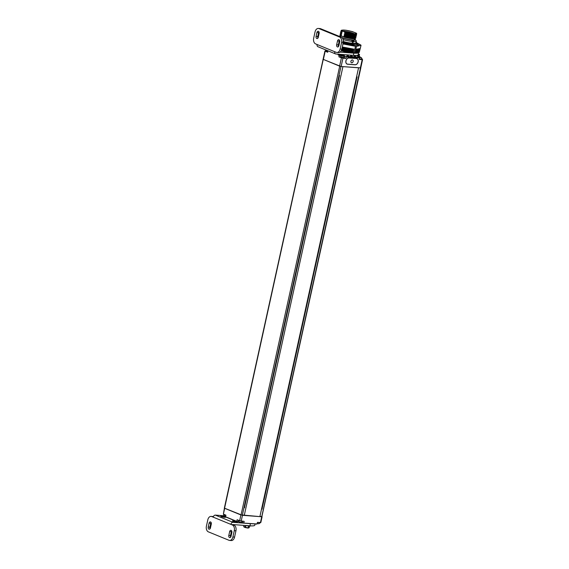 <?xml version="1.0" encoding="UTF-8"?>
<svg xmlns="http://www.w3.org/2000/svg" width="569" height="569" viewBox="0 0 569 569"><rect width="100%" height="100%" fill="white"/><g stroke="black" fill="none" stroke-linecap="round" stroke-linejoin="round"><path stroke-width="0.85" d="M262.096 516.759L260.83 522.527L260.446 522.57L261.719 516.759L242.323 515.294L341.002 66.473L242.323 515.294L224.342 508.117L323.114 59.254M242.842 515.052L259.891 516.616L358.57 67.796L342.936 66.623L244.257 515.436M260.403 516.375L261.832 516.766L360.831 67.903L261.832 516.766M360.49 67.939L261.719 516.759M340.995 66.473L323.021 59.297M339.451 75.641L244.442 507.768M357.019 76.964L262.01 509.091M256.79 524.085L243.802 523.11L244.172 521.346L239.634 520.77L240.915 514.952L224.677 508.309L223.397 514.127L224.406 508.188M242.366 515.094L243.127 515.13M259.933 516.417L260.687 516.453M242.124 522.271L243.802 523.11L257.088 523.964L257.444 522.349L260.446 522.57M225.786 517.022L236.725 521.496L238.653 521.645L236.732 521.496L237.102 519.732L239.634 520.77M238.525 521.489L236.747 521.353L225.573 516.78L225.929 515.158L223.397 514.127M262.195 509.035L261.555 509.063M259.364 522.491L259.791 522.52M257.416 522.491L260.296 522.776L258.803 523.793L257.195 523.487M244.627 507.712L243.987 507.733M241.797 521.168L242.23 521.197M239.108 520.55L238.745 520.4M238.319 520.479L242.728 521.446L241.235 522.463L239.243 522.029L238.368 520.251M224.286 514.49L223.923 514.34M225.673 516.311L224.421 515.962L223.546 514.184M340.888 57.633L342.958 58.202L341.137 66.481L339.593 66.132L323.1 59.311L324.92 51.032L325.703 51.423M341.137 66.481L360.76 67.889L362.581 59.603L362.176 59.368M338.775 54.226L339.323 54.937L338.882 56.815L340.525 57.483M326.065 51.573L327.708 52.241L328.014 50.833M340.234 56.914L338.882 56.815M344.01 58.28L345.952 58.429L344.65 57.896M342.958 58.202L343.576 58.251M325.383 50.99L324.92 51.032M361.571 59.61L362.581 59.603M358.826 57.49L359.516 57.988L359.195 59.425L361.137 59.574M339.323 54.937L341.137 55.079A2.71 0.427 -167.6 0 1 344.864 55.926L342.63 54.901A10.726 1.686 -167.6 0 1 340.518 54.354M338.242 54.183L338.086 54.916L339.515 54.738L339.608 54.29M355.198 57.22L357.617 57.398L355.362 56.48M351.578 56.943L353.989 57.128L352.076 56.345A10.726 1.686 -167.6 0 1 351.713 56.331M347.951 56.672L350.362 56.85L348.235 55.982A10.726 1.686 -167.6 0 1 348.107 55.961M359.06 56.431L359.679 56.473L360.049 57.241M359.793 56.509L359.103 56.231L360.113 56.95L358.961 56.864M358.84 57.412L359.516 57.988L358.605 57.917L359.046 56.039L357.19 55.285M346.393 56.551L345.952 58.429M349.039 57.931A3.265 2.39 112.2 0 0 346.002 60.527A3.265 2.39 112.2 0 0 347.111 64.105A3.265 2.39 112.2 0 0 347.652 64.233L355.042 64.788A3.265 2.39 112.2 0 0 358.079 62.185A3.265 2.39 112.2 0 0 356.969 58.614A3.265 2.39 112.2 0 0 356.429 58.486L349.039 57.931M347.175 57.056L347.488 55.613L347.054 55.136L346.741 56.58L347.175 57.056L344.501 56.267L344.401 56.729M342.111 54.475L342.63 54.901M346.194 54.788L348.171 55.221L347.73 57.099L350.803 57.327L350.362 56.85L350.682 55.413L351.798 55.499L351.358 57.369L354.423 57.604L353.989 57.128L354.309 55.684L355.419 55.769L354.985 57.647L358.05 57.874L357.617 57.398L357.929 55.961L359.046 56.039L358.363 56.438L356.5 55.371M355.106 57.213L355.333 56.167M354.501 55.392L355.419 55.769L355.298 56.203L353.441 55.335M351.478 56.936L351.706 55.897M350.938 55.143L351.798 55.499L351.67 55.933L349.821 55.058M347.858 56.665L348.086 55.62M347.31 54.873L348.171 55.221L347.488 55.613M359.089 56.068L359.423 54.411L358.378 53.984L359.48 54.425M358.285 55.734L358.591 54.347L359.423 54.411L359.06 56.054M351.009 55.172A9.794 1.536 -167.6 0 0 351.678 55.2L351.649 55.435M342.751 41.772L349.544 43.194L356.791 43.607L352.14 44.005L343.285 42.419M357.147 43.443L357.503 44.098M343.349 41.8L347.538 42.817L342.758 41.743M356.528 43.671L343.306 42.241M356.301 43.749L356.791 43.607L356.649 42.455L356.045 42.206M356.87 44.581L357.496 44.126M347.538 42.817A11.024 1.728 12.4 0 0 349.544 43.194M356.13 58.465L349.017 58.017A3.172 2.326 -67.8 0 0 345.973 60.897L345.973 60.919A3.172 2.326 -67.8 0 0 347.14 64.034L346.663 63.842M356.407 58.579A3.172 2.326 -67.8 0 1 356.934 58.699A3.172 2.326 -67.8 0 1 358.107 61.815L358.1 61.836A3.172 2.326 -67.8 0 1 355.056 64.717L347.666 64.155A3.172 2.326 -67.8 0 1 347.14 64.034M353.143 61.495A1.494 1.095 -67.8 0 1 352.524 62.512A1.494 1.095 -67.8 0 1 351.286 62.633A1.494 1.095 -67.8 0 1 350.924 61.274A1.494 1.095 -67.8 0 1 352.126 59.93A1.494 1.095 -67.8 0 1 353.193 60.876A1.494 1.095 -67.8 0 1 353.157 61.445M356.286 41.117A9.196 1.444 -167.6 0 1 353.932 41.558L353.463 40.2A8.08 1.266 12.4 0 0 355.376 39.588L356.222 40.868A9.196 1.444 -167.6 0 1 356.286 41.117L355.895 42.888A9.196 1.444 -167.6 0 1 352.709 43.287A9.196 1.444 -167.6 0 1 343.363 41.509M353.463 40.2L353.036 40.022L352.794 41.096L353.932 41.558L352.652 42.597M355.376 39.588A8.08 1.266 12.4 0 0 354.565 38.984M342.261 37.903A8.08 1.266 12.4 0 0 351.706 40.065L352.175 41.423A9.196 1.444 -167.6 0 1 343.114 39.553M340.781 35.954A8.08 1.266 12.4 0 0 339.793 36.16A8.08 1.266 12.4 0 0 339.679 36.508M351.706 40.065L353.036 40.022M354.629 38.706L354.437 39.588A7.056 1.11 -167.6 0 1 349.8 39.624A7.056 1.11 -167.6 0 1 342.275 37.675A7.056 1.11 12.4 0 1 341.805 37.469M340.838 35.705L340.653 36.558A7.056 1.11 12.4 0 0 341.073 37.077M355.049 38.358C354.331 39.154 350.931 38.82 344.85 37.348L340.091 35.399A8.08 1.266 -167.6 0 1 339.928 35.079L340.931 34.645M340.724 34.645L341.336 35.406L339.928 35.079M355.988 35.15L356.18 35.328C356.635 35.89 356.066 36.188 354.487 36.231L345.475 34.915L344.409 34.104L354.053 35.669L355.739 35.221M340.973 33.521L341.585 34.282L340.177 33.934L341.18 33.521M355.49 37.398L355.803 38.052M355.689 37.582C355.632 38.877 352.062 38.742 344.978 37.163L343.911 36.352L351.194 37.796L355.241 37.469M341.222 32.397L341.827 33.158L340.426 32.81L341.428 32.397M355.739 36.274L356.052 36.928M355.938 36.459C355.881 37.753 352.311 37.618 345.227 36.039L344.16 35.228L351.436 36.672L355.49 36.345M340.859 34.901L341.336 35.406M343.911 36.352L354.828 37.597L356.052 37.021M340.426 32.81L341.585 34.282M344.16 35.228L355.077 36.466L356.301 35.804M341.869 32.974L340.632 31.864L341.827 33.158M344.409 34.104L354.096 35.484L356.55 34.681M356.237 34.026L356.543 34.773M341.087 30.861L341.976 30.875L341.734 30.228L345.916 30.214L352.367 31.579L356.457 33.251L356.713 33.791C355.113 34.46 351.521 34.147 345.931 32.846L345.603 32.355L352.147 33.813A8.08 1.266 12.4 0 0 356.713 33.791L355.575 34.218L345.931 32.846M344.85 37.348L355.305 38.507L355.803 38.151M344.451 33.92L356.052 35.129M340.177 33.934L341.372 35.228M344.202 35.05L355.803 36.252M343.953 36.174L355.554 37.383M340.596 33.109L341.62 34.104M340.874 34.908L340.347 34.24M342.118 31.85L341.051 31.039L342.118 31.85L340.845 31.985M341.976 30.875L345.603 32.355M345.682 33.969L344.693 32.796M356.18 35.328L356.294 35.897M356.429 34.204C356.372 35.506 352.808 35.363 345.724 33.791M352.147 33.813L345.973 32.661M341.464 31.267L342.076 32.035M344.658 32.981L351.934 34.417L355.988 34.097M354.203 32.333A7.113 1.117 12.4 0 0 346.393 30.328A7.113 1.117 12.4 0 0 341.948 30.484A7.113 1.117 12.4 0 0 343.584 31.53A7.113 1.117 12.4 0 0 350.938 33.464A7.113 1.117 12.4 0 0 355.803 33.528A7.113 1.117 12.4 0 0 354.203 32.333M354.501 33.806A6.629 1.038 12.4 0 0 353.605 33.386A6.629 1.038 12.4 0 0 343.015 31.281M352.794 41.096A1.174 0.861 -67.8 0 1 352.183 42.021M352.851 42.647L352.175 41.423M353.705 33.784A6.536 1.024 -167.6 0 0 353.47 33.685A6.536 1.024 12.4 0 0 346.642 31.9M346.165 31.828A6.536 1.024 12.4 0 0 343.747 31.594M350.981 33.471A1.643 1.088 94.3 0 1 351.08 33.471L352.595 33.621A5.37 0.839 12.4 0 0 346.706 32.113M345.995 32.013A5.37 0.839 12.4 0 0 344.579 31.9M347.901 32.348L347.524 32.76M346.251 31.736L345.753 32.277M338.932 75.897L339.43 75.727M338.996 75.606L339.622 75.606M344.586 58.173L340.177 57.206L340.255 56.843L344.665 57.81L344.586 58.173M343.74 56.267L341.741 55.826L343.74 56.267L344.665 57.81M342.616 56.025L343.498 56.388L342.574 56.231M356.5 77.22L356.998 77.05M356.564 76.929L357.183 76.936M358.897 57.177L361.301 57.59L362.233 59.14L361.365 59.596L359.245 59.204M359.309 57.149L361.301 57.59M360.184 57.348L361.059 57.711L360.134 57.554M327.836 51.665L325.432 50.776L325.347 51.139L327.751 52.028M318.348 28.45A4.666 3.094 94.3 0 0 315.055 31.9L313.675 38.201A4.666 3.094 -85.7 0 0 315.624 43.905L336.215 52.327A4.666 3.094 94.3 0 0 336.848 52.476L338.527 52.604A4.666 3.094 94.3 0 0 341.82 49.154L343.199 42.853A4.666 3.094 -85.7 0 0 341.251 37.149L339.579 37.021L318.989 28.599A4.666 3.094 94.3 0 0 318.348 28.45L320.02 28.578A4.666 3.094 94.3 0 1 320.66 28.727L341.251 37.149M357.51 43.969A11.174 1.757 -167.6 0 1 357.609 44.304A11.174 1.757 -167.6 0 1 353.74 44.787A11.174 1.757 -167.6 0 1 343.199 42.853L341.528 42.725A4.666 3.094 -85.7 0 0 339.579 37.021M341.528 42.725L340.141 49.026A4.666 3.094 94.3 0 1 336.848 52.476M316.079 36.359L316.919 32.54A1.757 1.159 94.3 0 1 318.156 31.245A1.757 1.159 94.3 0 1 319.131 33.45L318.291 37.262A1.757 1.159 94.3 0 1 317.054 38.564A1.757 1.159 94.3 0 1 316.079 36.359L317.751 36.487L318.59 32.668A1.757 1.159 94.3 0 1 318.953 31.85M338.875 45.684L339.714 41.871A1.757 1.159 -85.7 0 0 338.747 39.666A1.757 1.159 -85.7 0 0 337.509 40.961L336.67 44.78A1.757 1.159 -85.7 0 0 337.637 46.985A1.757 1.159 -85.7 0 0 338.875 45.684M353.363 55.328L353.84 53.166A13.997 2.198 12.4 0 0 358.648 52.675L358.214 54.724A13.997 2.198 -167.6 0 1 353.363 55.328L335.938 54.012A2.24 1.643 -67.8 0 1 335.568 53.927L317.922 46.708A2.24 1.643 -67.8 0 1 317.097 44.51M335.568 53.927A2.24 1.643 -67.8 0 1 334.743 51.722M353.84 53.166L340.07 52.128M317.929 38.087A1.757 1.159 94.3 0 1 317.751 36.487M339.537 40.264A1.757 1.159 -85.7 0 0 339.181 41.089L338.342 44.908A1.757 1.159 -85.7 0 0 338.519 46.509M234.563 537.1L232.892 536.972L234.279 530.671L235.95 530.799L234.563 537.1A4.666 3.094 94.3 0 1 231.27 540.55L229.599 540.422A4.666 3.094 94.3 0 1 228.958 540.273L208.368 531.851A4.666 3.094 -85.7 0 1 206.419 526.147L207.806 519.846A4.666 3.094 94.3 0 1 211.099 516.396A4.666 3.094 94.3 0 1 211.732 516.545L213.354 516.666M235.95 530.799A4.666 3.094 -85.7 0 0 233.994 525.095L230.85 524.369L211.732 516.545M234.279 530.671A4.666 3.094 -85.7 0 0 232.323 524.967L230.85 524.369A2.24 1.643 112.2 0 1 232.998 522.335L250.424 523.644A13.997 2.198 12.4 0 0 251.932 523.722M232.892 536.972A4.666 3.094 94.3 0 1 229.599 540.422M231.868 532.513L231.028 536.332A1.757 1.159 94.3 0 1 229.791 537.627A1.757 1.159 94.3 0 1 228.816 535.429L229.656 531.61A1.757 1.159 94.3 0 1 230.9 530.315A1.757 1.159 94.3 0 1 231.868 532.513M209.072 523.188L208.233 527.008A1.757 1.159 -85.7 0 0 209.207 529.206A1.757 1.159 -85.7 0 0 210.445 527.911L211.284 524.092A1.757 1.159 -85.7 0 0 210.31 521.894A1.757 1.159 -85.7 0 0 209.072 523.188L210.743 523.316L209.904 527.129A1.757 1.159 -85.7 0 0 210.082 528.736M255.076 523.964L254.798 525.208A13.997 2.198 -167.6 0 1 249.955 525.806L232.664 524.547M232.998 522.335L215.352 515.116A2.24 1.643 112.2 0 0 213.204 517.15M215.352 515.116L224.058 515.77M233.375 520.855A2.482 0.391 -167.6 0 1 236 521.368A2.482 0.391 -167.6 0 1 237.365 522.029A2.482 0.391 -167.6 0 1 236.505 522.136A2.482 0.391 -167.6 0 1 233.88 521.631A2.482 0.391 -167.6 0 1 232.515 520.962A2.482 0.391 -167.6 0 1 233.375 520.855M221.611 516.047A2.482 0.391 -167.6 0 1 224.236 516.552A2.482 0.391 -167.6 0 1 225.601 517.221A2.482 0.391 -167.6 0 1 224.741 517.328A2.482 0.391 -167.6 0 1 222.116 516.816A2.482 0.391 -167.6 0 1 220.751 516.154A2.482 0.391 -167.6 0 1 221.611 516.047M211.099 516.396L212.77 516.524A4.666 3.094 94.3 0 1 213.361 516.652M230.673 537.15A1.757 1.159 94.3 0 1 230.495 535.55L231.334 531.738A1.757 1.159 94.3 0 1 231.69 530.913M211.106 522.491A1.757 1.159 -85.7 0 0 210.743 523.316M248.568 525.941L248.041 528.075L249.172 527.712L249.542 526.041L249.165 527.719M245.324 527.555L244.77 526.787L243.738 526.759L244.378 527.171M244.336 527.001L244.713 527.029M249.179 526.012L248.504 526.126L248.105 527.925L244.691 527.15M245.36 525.464L245.452 527.442L245.851 525.635L248.518 525.934M250.709 525.856L250.709 525.856A3.883 0.612 -167.6 0 1 246.448 525.543M357.83 52.839A13.535 2.127 -167.6 0 1 353.548 53.045A13.535 2.127 -167.6 0 1 341.194 50.819M341.329 50.57L342.054 50.705L342.844 47.106L353.15 49.005L352.083 52.625L342.054 50.705M355.554 52.924L356.336 49.261L355.554 52.924L355.02 52.988A14.936 2.347 -167.6 0 1 354.018 52.917L353.036 52.732L353.826 49.133L353.299 49.034L353.826 49.133L353.029 52.732L352.083 52.625M357.062 49.339L356.279 52.938L355.568 52.853M358.79 49.261L358.022 52.853L358.463 49.211L357.659 49.254L356.934 52.931L356.294 52.86M358.292 49.311L357.51 52.903L356.948 52.839M358.022 52.853L357.538 52.796M359.217 49.183L358.449 52.775L358.043 52.739M359.587 49.076L358.477 52.654L359.537 49.048M359.551 49.083L358.797 52.675M359.807 48.97L358.826 52.547M359.281 52.227L360.056 48.664L359.089 52.419M359.402 51.935L361.031 45.292L356.471 46.395A14.936 2.347 -167.6 0 1 355.981 46.359A14.936 2.347 -167.6 0 1 355.469 46.317L354.018 52.917M339.757 41.644A10.427 1.636 -167.6 0 1 339.11 41.395M339.01 41.843A12.596 1.977 12.4 0 0 339.672 42.063M343.15 43.08A12.596 1.977 12.4 0 0 354.643 45.15A12.596 1.977 12.4 0 0 357.296 43.144L360.803 45.029A14.936 2.347 -167.6 0 1 361.031 45.292M338.904 42.326L339.544 42.668M342.965 43.92L355.469 46.317M355.02 52.988L356.471 46.395M356.934 52.931L357.723 49.332L356.386 49.254L360.127 48.479M360.028 48.806L359.238 52.419M359.16 52.426L359.949 48.827L359.565 48.941M359.281 49.055L358.811 49.247M358.306 49.304L357.51 52.903M357.069 49.339L356.279 52.938M342.844 47.106L352.872 49.026M338.79 45.989L338.299 45.819M338.285 45.691L338.818 45.911M339.736 41.793A11.174 1.757 -167.6 0 1 339.074 41.558M224.556 508.266L323.242 59.446M241.028 515.002L339.707 66.182M243.795 523.103L242.124 522.427A2.518 0.398 12.4 0 0 241.953 522.356M241.178 521.119L242.458 515.301M256.847 524.099L243.795 523.11L242.045 522.314M225.893 515.308L223.489 514.419M341.414 57.853L339.593 66.132M338.086 54.916L341.215 55.876M325.176 51.21L323.356 59.489M341.137 55.079L341.293 55.534A2.333 0.37 -167.6 0 1 344.501 56.267L344.864 55.926M351.116 55.89L350.803 57.327M354.743 56.16L354.423 57.604M358.363 56.438L358.05 57.874M362.19 59.653L360.369 67.939M358.961 56.445L358.726 57.483M354.487 36.231L354.053 35.669L354.693 35.285M362.233 59.14L359.324 58.849M340.141 49.026L341.82 49.154M320.66 28.727L318.989 28.599M318.59 32.668L316.919 32.54M338.342 44.908L336.67 44.78M339.181 41.089L337.509 40.961M232.323 524.967L233.994 525.095M250.424 523.644L249.955 525.806M230.495 535.55L228.816 535.429M231.334 531.738L229.656 531.61M209.904 527.129L208.233 527.008M244.051 525.365L243.696 526.73L244.407 527.186M248.034 528.075L245.395 527.584L248.191 528.032M244.009 525.358L243.71 526.723L244.001 525.358M342.929 47.149L342.14 50.748M343.192 47.213L342.403 50.812M343.384 47.227L342.588 50.833M343.889 47.355L343.1 50.954M344.025 47.412L343.235 51.011M344.295 47.476L343.498 51.075M344.473 47.49L343.676 51.089M344.985 47.604L344.195 51.203M345.134 47.668L344.345 51.267M345.404 47.725L344.608 51.324M345.568 47.732L344.778 51.338M346.08 47.846L345.291 51.445M346.244 47.91L345.454 51.509M346.514 47.967L345.724 51.566M346.663 47.967L345.874 51.566M347.182 48.073L346.393 51.672M347.36 48.137L346.564 51.736M347.623 48.187L346.834 51.786M347.759 48.187L346.969 51.786M348.271 48.28L347.481 51.886M348.456 48.344L347.666 51.943M348.719 48.393L347.929 51.992M348.847 48.386L348.05 51.985M349.345 48.472L348.555 52.078M349.544 48.536L348.754 52.135M349.8 48.578L349.01 52.184M349.907 48.571L349.117 52.17M350.404 48.65L349.608 52.248M350.611 48.714L349.814 52.312M350.86 48.749L350.07 52.348M350.952 48.735L350.155 52.334M351.429 48.806L350.639 52.405M351.642 48.863L350.853 52.469M351.884 48.898L351.094 52.497M351.962 48.877L351.165 52.476M352.417 48.941L351.628 52.54M352.638 48.998L351.848 52.597M352.929 49.005L352.14 52.604M353.37 49.055L352.581 52.654M353.598 49.112L352.808 52.711M356.671 49.283L355.874 52.881M356.898 49.332L356.109 52.931M357.339 49.283L356.55 52.881M357.567 49.325L356.777 52.931M357.937 49.261L357.147 52.86M358.164 49.304L357.375 52.903M358.463 49.211L357.673 52.817M358.683 49.247L357.894 52.853M358.911 49.147L358.121 52.746M359.124 49.176L358.335 52.775M359.487 49.083L358.69 52.682M359.764 48.962L358.968 52.561M236.725 521.496L225.729 517.001M359.11 56.196L358.797 57.633M355.49 55.918L355.17 57.362M351.862 55.648L351.542 57.085M348.235 55.378L347.922 56.815M359.53 54.51L359.146 56.246M356.934 58.699L356.407 58.486M352.524 62.512A1.863 1.863 0 0 0 353.193 60.876M339.793 36.16L339.409 36.395M354.7 38.685L355.305 38.507M341.201 30.356L341.919 30.143M340.952 31.48L341.67 31.274M348.264 32.426L348.448 32.974M346.613 31.821L346.862 32.589M340.255 56.843L341.741 55.826M325.432 50.776L325.966 50.001M244.755 527.335L245.388 527.584M358.449 52.775L359.238 49.176M359.06 52.561L359.85 48.955"/></g></svg>

